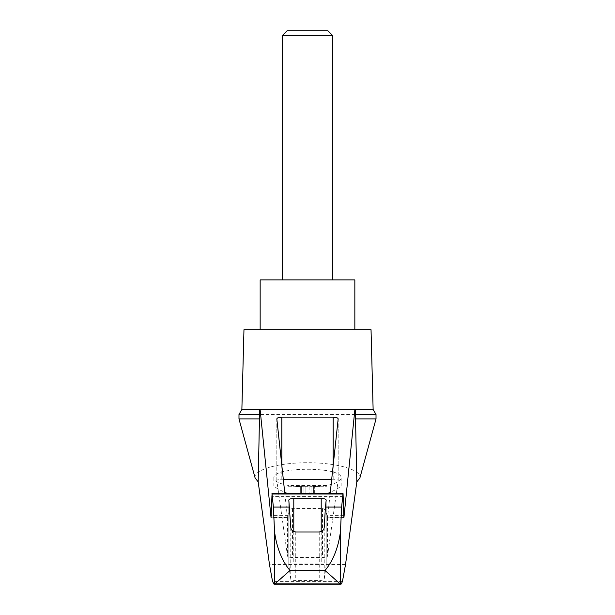 <?xml version="1.0" encoding="UTF-8"?>
<svg xmlns="http://www.w3.org/2000/svg" width="615" height="615" viewBox="0 0 615 615"><rect width="100%" height="100%" fill="white"/><g stroke="black" fill="none" stroke-linecap="round" stroke-linejoin="round"><path stroke-width="0.46" stroke-dasharray="3.08 2.31" d="M255.125 478.009C252.68 470.045 277.972 462.672 307.5 462.749C337.028 462.672 362.32 470.045 359.875 478.009M238.981 418.946L376.019 418.946M238.981 414.495L376.019 414.495M241.872 409.482L373.128 409.482M331.693 479.262L333.184 479.262A4.982 1.299 180 0 1 338.173 480.561A4.982 1.299 180 0 1 338.165 480.607L327.472 556.221A4.982 1.299 180 0 1 322.491 557.474L292.509 557.474A4.982 1.299 180 0 1 287.528 556.221L276.835 480.607A4.982 1.299 180 0 1 276.827 480.561A4.982 1.299 180 0 1 281.816 479.262L283.307 479.262M343.747 515.654L327.042 515.654C326.111 511.127 324.589 508.751 322.491 508.52L292.509 508.52C290.411 508.751 288.889 511.127 287.958 515.654L271.253 515.654M284.845 493.614L287.413 517.476L287.958 515.654M327.042 515.654L327.587 517.476L330.155 493.614M288.819 565.308A4.982 1.299 180 0 1 288.812 565.262A4.982 1.299 180 0 1 293.793 563.963L321.207 563.963A4.982 1.299 180 0 1 326.188 565.262A4.982 1.299 180 0 1 326.181 565.308L324.22 579.199A4.982 1.299 180 0 1 319.239 580.452L295.761 580.452A4.982 1.299 180 0 1 290.78 579.199L288.819 565.308L288.819 500.203M314.134 494.199L290.78 494.199L324.22 494.199L314.134 494.199L314.134 486.719L318.716 486.719L314.134 486.719L314.134 494.199M314.327 494.199L311.89 494.199L314.35 494.199L314.35 486.219L311.89 486.219L314.35 486.219L314.327 494.199M309.107 494.199L303.11 494.199L309.107 494.199L309.107 486.219L311.89 486.219L305.893 486.219L309.107 486.219L309.107 494.199M300.674 494.199L303.11 494.199L300.65 494.199L301.319 494.199L300.674 494.199L300.65 486.219L303.11 486.219L300.65 486.219L300.674 494.199M301.319 494.199L290.78 494.199L301.358 494.199L301.319 486.219L301.319 494.199M312.904 486.78L326.296 485.535C335.852 483.682 340.795 481.176 341.141 478.009C342.763 466.347 272.237 466.347 273.86 478.009C274.205 481.176 279.149 483.682 288.704 485.535L302.096 486.78A44.726 11.647 0 0 0 312.904 486.78L302.096 486.78M288.066 493.33A59.701 59.701 0 0 0 290.78 494.199A59.701 59.701 0 0 1 288.066 493.33L288.066 486.719L288.066 493.33M324.22 494.199A59.701 59.701 0 0 0 326.934 493.33L326.934 493.33A59.701 59.701 0 0 1 324.22 494.199M243.963 329.748L371.037 329.748M355.701 409.482L259.299 409.482M354.84 329.748L260.16 329.748L354.84 329.748M260.16 279.917L354.84 279.917M332.415 279.917L282.585 279.917L332.415 279.917M332.415 35.332L282.585 35.332M327.833 30.75L287.167 30.75M315.287 486.219L319.708 486.219L315.287 486.219L315.287 486.719L315.287 486.219M305.893 486.219L303.11 486.219L305.893 486.219L305.893 494.199L305.893 486.219M299.713 486.219L295.292 486.219L299.713 486.219L299.713 486.719L296.284 486.719L300.866 486.719L300.866 494.199L300.866 486.719L299.713 486.719L299.713 486.219M296.284 486.719L295.292 486.719L296.284 486.719L296.284 486.219L296.284 486.719M318.716 486.719L319.708 486.719L318.716 486.719L318.716 486.219L318.716 486.719M314.134 486.719L326.934 486.719L314.134 486.719M326.934 486.719L326.934 493.33L326.934 486.719M288.066 486.719L300.866 486.719L288.066 486.719M345.53 564.462L269.47 564.462M341.394 583.896L273.606 583.896M342.463 581.406L272.537 581.406M287.528 517.484L287.528 556.221M292.509 508.52L292.509 557.474M322.491 508.52L322.491 557.474M327.472 517.484L327.472 556.221M338.165 418.961L338.165 480.607M333.184 465.34L333.184 479.262M281.816 465.34L281.816 479.262M290.78 527.386L290.78 579.199M295.761 531.983L295.761 580.452M319.239 531.983L319.239 580.452M324.22 527.386L324.22 579.199M326.181 500.203L326.181 565.308M321.207 531.575L321.207 563.963M293.793 531.575L293.793 563.963M326.296 485.535L288.704 485.535M303.11 486.219L303.11 494.199L303.11 486.219M311.89 486.219L311.89 494.199L311.89 486.219M313.681 486.219L313.681 494.199L313.681 486.219M343.831 517.476L327.587 517.476M287.413 517.476L271.169 517.476M343.255 496.589L271.745 496.589M276.835 418.961L276.835 480.607M338.173 480.561L338.173 418.892M326.188 565.262L326.188 500.141M288.812 565.262L288.812 500.141M326.934 493.438A59.801 59.801 0 0 0 340.464 486.78L341.141 485.535L341.141 478.009M288.066 493.438A59.801 59.801 0 0 1 274.536 486.78L273.86 485.535L273.86 478.009M301.358 494.199L301.358 486.219L301.358 494.199M295.292 486.719L295.292 486.219M313.642 494.199L313.642 486.219L313.642 494.199M319.708 486.719L319.708 486.219M327.526 517.776L343.9 517.776M271.1 517.776L287.474 517.776M276.827 480.561L276.827 418.892"/><path stroke-width="0.92" d="M376.019 418.946L376.019 414.495L355.539 414.495L355.539 418.946L376.019 418.946L359.875 478.009L356.815 481.845L345.53 564.462L342.463 581.406L341.394 583.896L274.951 583.812L274.106 584.25L272.537 581.406L269.47 564.462L258.185 481.845L255.125 478.009L238.981 418.946L238.981 414.495L241.872 409.482L260.107 409.482L271.038 517.476L272.045 494.03L273.368 507.075L274.559 531.614C275.974 543.36 280.332 559.266 289.996 570.443L325.004 570.443C334.698 559.204 339.003 543.429 340.441 531.614L341.632 507.075L325.443 507.075L324.22 527.386C324.051 529.915 322.391 531.452 319.239 531.983L295.761 531.983C292.617 531.46 290.957 529.922 290.78 527.386L288.812 500.141C289.111 499.103 290.772 498.527 293.793 498.427L321.207 498.427C324.228 498.527 325.889 499.103 326.188 500.141L325.443 507.075M258.185 481.845L259.461 418.946L238.981 418.946M355.539 418.946L356.815 481.845M259.299 409.482L259.461 418.946M355.539 414.495L355.701 409.482L373.128 409.482L371.037 329.748L243.963 329.748L241.872 409.482M259.461 414.495L238.981 414.495M284.845 493.614L276.827 418.892C277.134 417.862 278.795 417.285 281.816 417.185L333.184 417.185C336.205 417.285 337.866 417.862 338.173 418.892L330.155 493.614M283.307 479.262L331.693 479.262M289.557 507.075L273.368 507.075M340.049 583.812L325.004 570.443M354.84 329.748L354.84 279.917L260.16 279.917L260.16 329.748M332.415 35.332L327.833 30.75L287.167 30.75L282.585 35.332L332.415 35.332L332.415 279.917M282.585 35.332L282.585 279.917M355.701 409.482L354.893 409.482L343.9 517.776L343.047 493.614L342.955 494.03L272.045 494.03M354.893 409.482L260.107 409.482M341.632 507.075L342.955 494.03M274.951 583.812L289.996 570.443M274.559 583.966L274.559 531.614M333.184 417.185L333.184 465.34M281.816 417.185L281.816 465.34M340.441 583.966L340.441 531.614M321.207 498.427L321.207 531.575M293.793 498.427L293.793 531.575M376.019 414.495L373.128 409.482M271.953 493.614L343.047 493.614M274.106 584.25L340.894 584.25"/></g></svg>
